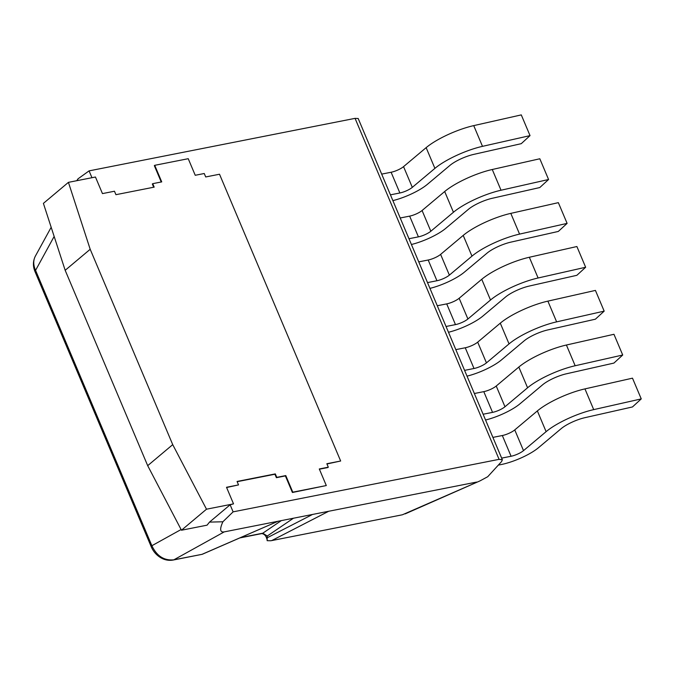 <?xml version="1.0" encoding="UTF-8"?>
<svg xmlns="http://www.w3.org/2000/svg" width="675" height="675" viewBox="0 0 675 675"><rect width="100%" height="100%" fill="white"/><g stroke="black" fill="none" stroke-linecap="round" stroke-linejoin="round"><path stroke-width="1.01" d="M340.656 461.008L326.843 463.733L328.303 467.184L319.292 468.965L326.303 485.553L292.79 492.168L285.787 475.58L276.775 477.36L275.316 473.901L237.068 481.461L238.528 484.912L226.513 487.282L233.525 503.871L206.499 509.203L172.724 444.639L90.197 249.286L68.428 182.351L95.453 177.019L102.457 193.598L114.472 191.227L115.931 194.687L154.178 187.135L152.719 183.676L161.73 181.896L154.727 165.316L188.232 158.701L195.235 175.281L204.247 173.509L205.706 176.96L219.518 174.234L340.656 461.008L326.945 463.97M327.907 467.522L319.393 469.201M326.303 485.553L292.402 492.497L285.39 475.909L276.387 477.689L274.927 474.238L237.161 481.688M238.528 484.912L226.614 487.519M161.241 181.997L154.33 165.645L154.727 165.316M153.689 187.228L152.331 184.005L152.719 183.676M233.525 503.871L230.124 504.79L209.503 522.112L207.056 525.175L181.465 530.229L147.69 465.666L65.171 270.304L43.402 203.377L68.428 182.351M230.124 504.79L233.111 511.852L499.087 459.346L502.343 459.776L501.618 461.514L487.721 476.719L479.933 480.921L402.756 514.628A7.754 4.759 78.8 0 1 402.072 514.848L270.827 540.759M358.197 118.53L355.058 118.361L89.075 170.876L91.96 177.702M173.062 560.064A7.754 4.759 -101.2 0 0 173.163 560.039A7.754 4.759 -101.2 0 0 173.846 559.82L224.21 531.892C219.983 532.558 219.535 529.183 222.885 521.767L209.503 522.112M222.885 521.767L233.111 511.852M224.21 531.892L476.609 482.068M402.072 514.848L270.818 540.751L267.131 540.675L267.258 536.034L262.82 533.191A7.754 4.759 78.8 0 1 261.832 533.579C264.448 534.052 266.144 535.925 266.903 539.19M278.007 521.277L202.264 554.285L173.846 559.82C164.126 560.773 156.803 556.073 151.875 545.721L35.564 270.363C33.252 265.132 33.159 260.432 35.294 256.255L35.319 256.222C32.898 261.132 32.797 266.271 35.016 271.637A7.754 1.957 -22.9 0 1 35.564 270.363L54.152 236.444M35.016 271.637L151.335 546.995A7.754 1.957 -22.9 0 1 151.875 545.721L181.102 529.521M202.331 554.192L278.235 521.176M77.161 180.63L78.022 178.833L76.747 180.706M89.075 170.876L78.022 178.833M448.487 332.26A29.076 7.358 157.1 0 0 482.92 316.035L505.516 297.051A19.381 4.902 -22.9 0 1 529.318 286.04L576.863 275.307L585.647 267.258L576.889 246.527L529.343 257.259A38.77 9.804 157.1 0 0 481.748 279.29L459.152 298.266A9.695 2.455 -22.9 0 1 446.715 303.885L437.282 305.75M585.647 267.258L538.102 277.99A38.77 9.804 157.1 0 0 490.506 300.012L467.91 318.997A9.695 2.455 -22.9 0 1 455.473 324.616L446.04 326.481M429.95 288.377A29.076 7.358 157.1 0 0 464.383 272.152L486.987 253.176A19.381 4.902 -22.9 0 1 510.781 242.156L558.326 231.432L567.11 223.383L558.352 202.652L510.806 213.376A38.77 9.804 157.1 0 0 463.21 235.406L440.615 254.391A9.695 2.455 -22.9 0 1 428.186 260.01L418.753 261.875M567.11 223.383L519.564 234.107A38.77 9.804 157.1 0 0 471.968 256.137L449.373 275.122A9.695 2.455 -22.9 0 1 436.944 280.741L427.511 282.606M411.413 244.502A29.076 7.358 157.1 0 0 445.854 228.277L468.45 209.292A19.381 4.902 -22.9 0 1 492.244 198.281L539.789 187.549L548.572 179.499L539.814 158.768L492.269 169.501A38.77 9.804 157.1 0 0 444.682 191.523L422.077 210.507A9.695 2.455 -22.9 0 1 409.649 216.127L400.216 217.991M548.572 179.499L501.027 190.232A38.77 9.804 157.1 0 0 453.44 212.254L430.836 231.238A9.695 2.455 -22.9 0 1 418.407 236.858L408.974 238.722M392.875 200.618A29.076 7.358 157.1 0 0 427.317 184.393L449.913 165.417A19.381 4.902 -22.9 0 1 473.707 154.398L521.252 143.674L530.035 135.624L521.277 114.893L473.732 125.617A38.77 9.804 157.1 0 0 426.144 147.648L403.549 166.632A9.695 2.455 -22.9 0 1 391.112 172.252L381.679 174.108M530.035 135.624L482.49 146.348A38.77 9.804 157.1 0 0 434.903 168.379L412.307 187.363A9.695 2.455 -22.9 0 1 399.87 192.982L390.437 194.839M467.016 376.144A29.076 7.358 157.1 0 0 501.458 359.91L524.053 340.934A19.381 4.902 -22.9 0 1 547.847 329.915L595.392 319.191L604.176 311.141L595.426 290.41L547.881 301.134A38.77 9.804 157.1 0 0 500.285 323.165L477.689 342.149A9.695 2.455 -22.9 0 1 465.252 347.768L455.819 349.633M604.176 311.141L556.63 321.865A38.77 9.804 157.1 0 0 509.043 343.896L486.447 362.88A9.695 2.455 -22.9 0 1 474.01 368.499L464.577 370.364M485.553 420.019A29.076 7.358 157.1 0 0 519.995 403.793L542.59 384.809A19.381 4.902 -22.9 0 1 566.384 373.798L613.929 363.074L622.713 355.016L613.955 334.285L566.409 345.018A38.77 9.804 157.1 0 0 518.822 367.048L496.226 386.024A9.695 2.455 -22.9 0 1 483.789 391.643L474.356 393.508M622.713 355.016L575.167 365.749A38.77 9.804 157.1 0 0 527.58 387.779L504.976 406.755A9.695 2.455 -22.9 0 1 492.548 412.374L483.114 414.239M498.336 465.109L501.23 464.535A29.076 7.358 157.1 0 0 538.532 447.677L561.127 428.692A19.381 4.902 -22.9 0 1 584.921 417.673L632.467 406.949L641.25 398.9L632.492 378.169L584.947 388.893A38.77 9.804 157.1 0 0 537.359 410.923L514.755 429.907A9.695 2.455 -22.9 0 1 502.327 435.527L492.893 437.392M641.25 398.9L593.705 409.624A38.77 9.804 157.1 0 0 546.109 431.654L523.513 450.638A9.695 2.455 -22.9 0 1 511.085 456.258L501.652 458.123M90.197 249.286L65.171 270.304M172.724 444.639L147.69 465.666M206.499 509.203L181.465 530.229M355.058 118.361L499.087 459.346M281.298 520.627L262.82 533.191L240.595 537.578M272.008 540.439L328.708 511.262M312.525 514.46L267.022 537.865M267.258 536.034L293.448 518.223M459.152 298.266L467.91 318.997M446.715 303.885L455.473 324.616M481.748 279.29L490.506 300.012M529.343 257.259L538.102 277.99M440.615 254.391L449.373 275.122M428.186 260.01L436.944 280.741M463.21 235.406L471.968 256.137M510.806 213.376L519.564 234.107M422.077 210.507L430.836 231.238M409.649 216.127L418.407 236.858M444.682 191.523L453.44 212.254M492.269 169.501L501.027 190.232M403.549 166.632L412.307 187.363M391.112 172.252L399.87 192.982M426.144 147.648L434.903 168.379M473.732 125.617L482.49 146.348M477.689 342.149L486.447 362.88M465.252 347.768L474.01 368.499M500.285 323.165L509.043 343.896M547.881 301.134L556.63 321.865M496.226 386.024L504.976 406.755M483.789 391.643L492.548 412.374M518.822 367.048L527.58 387.779M566.409 345.018L575.167 365.749M514.755 429.907L523.513 450.638M502.327 435.527L511.085 456.258M537.359 410.923L546.109 431.654M584.947 388.893L593.705 409.624M358.172 118.463L502.377 459.835M239.785 537.933L261.832 533.579M151.335 546.995C153.478 551.846 156.828 555.542 161.401 558.09C165.139 560.098 169.062 560.748 173.171 560.039L202.129 554.327M405.194 513.869L479.933 480.921M35.294 256.255L51.173 227.289"/></g></svg>
